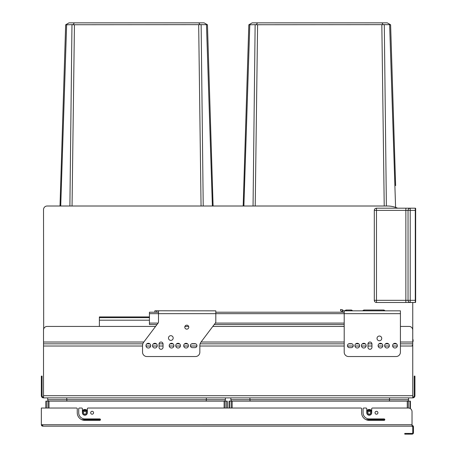 <?xml version="1.0" encoding="UTF-8"?>
<svg xmlns="http://www.w3.org/2000/svg" width="457" height="457" viewBox="0 0 457 457"><rect width="100%" height="100%" fill="white"/><g stroke="black" fill="none" stroke-linecap="round" stroke-linejoin="round"><path stroke-width="0.69" d="M43.689 328.966L43.524 209.637A3.627 3.627 0 0 1 47.151 206.01L60.01 206.01L65.659 24.787L73.126 24.644L74.331 22.85L204.096 22.85L207.449 24.787L213.099 206.01L243.175 206.01L248.825 24.787L256.291 24.644L257.497 22.85L387.256 22.85L390.615 24.787L395.631 185.633M47.151 206.01L387.365 206.01A25.386 25.386 0 0 1 397.647 208.186M412.751 302.488L412.751 339.448M412.751 339.74L413.111 339.74L412.751 342.025L412.751 330.057A3.627 3.627 0 0 0 409.124 326.429L400.418 326.429M43.524 330.782L43.524 328.966M155.58 326.429L47.151 326.429A3.627 3.627 0 0 0 43.524 330.057L43.524 343.835L142.835 343.835M146.84 343.835L149.85 343.835M153.363 343.835L156.38 343.835M159.053 343.835L163.023 343.835M170.05 343.835L173.06 343.835M176.579 343.835L179.59 343.835M184.559 343.835L187.57 343.835M191.58 343.835L195.779 343.835M200.109 343.835L344.201 343.835M348.628 343.835L352.101 343.835M355.752 343.835L358.762 343.835M362.281 343.835L365.292 343.835M367.965 343.835L371.941 343.835M378.967 343.835L381.978 343.835M385.491 343.835L388.507 343.835M393.471 343.835L396.482 343.835M400.418 343.835L412.751 343.835L412.751 342.025L400.418 342.025M184.931 326.429L188.65 326.429M212.802 326.429L344.201 326.429M376.482 208.186L376.482 210.363L374.306 210.363A2.176 2.176 0 0 1 376.482 208.186L410.215 208.186A2.176 2.176 0 0 0 408.038 210.363A2.176 2.176 0 0 1 410.215 208.186L415.287 208.186A0.36 0.36 0 0 1 415.653 208.552L415.653 301.037M250.036 401.143L249.899 397.881M408.055 401.143L408.581 399.704L408.581 397.881M255.789 24.735L390.364 24.644L389.644 24.787L395.591 207.381L389.644 24.815M389.404 401.143L389.541 397.881M231.379 401.143L230.859 399.704L230.859 397.881M410.392 401.143L410.392 408.632L410.392 401.143L229.043 401.143L229.043 408.038L229.043 401.143M369.227 420.366L384.097 420.366A0.725 0.725 0 0 0 384.823 419.64L365.983 419.64A7.615 7.615 0 0 0 369.227 420.366A7.615 7.615 0 0 1 361.613 412.751L361.613 408.764A0.725 0.725 0 0 0 360.887 408.038L88.064 408.038A0.725 0.725 0 0 0 87.338 408.764L87.338 412.751A2.468 2.468 0 0 1 84.871 415.219A2.468 2.468 0 0 1 82.403 412.751L82.403 408.764A0.725 0.725 0 0 0 81.677 408.038L79.432 408.038A0.725 0.725 0 0 0 78.707 408.764L78.707 412.751A6.164 6.164 0 0 0 84.871 418.915L99.74 418.915A0.725 0.725 0 0 1 100.466 419.64A0.725 0.725 0 0 1 99.74 420.366A0.725 0.725 0 0 0 100.466 419.64L81.626 419.64A7.615 7.615 0 0 0 84.871 420.366A7.615 7.615 0 0 1 77.256 412.751L77.256 408.764A0.725 0.725 0 0 0 76.53 408.038L41.347 408.038L41.347 424.719L42.073 424.719L42.17 425.084A0.725 0.725 0 0 0 42.798 425.444L42.798 426.17L412.025 426.17L412.025 425.444L412.751 425.638A1.451 1.451 0 0 1 413.476 426.895L413.476 432.699A1.451 1.451 0 0 1 412.025 434.15L404.771 434.15L404.771 433.425L408.398 433.425L408.398 434.15M386.382 206.01L384.303 24.787M253.052 206.01L255.137 24.787M243.889 206.01L249.79 24.787L243.889 206.01M383.149 24.644L381.943 22.85M249.076 24.644L252.178 22.85L257.497 22.85M66.871 401.143L66.733 397.881M224.895 401.143L225.415 399.704L225.415 397.881M72.629 24.735L207.198 24.644L206.484 24.787L212.385 206.01L206.484 24.815M206.238 401.143L206.375 397.881M48.219 401.143L47.694 399.704L47.694 397.881M227.232 401.143L227.232 408.038L227.232 401.143L45.883 401.143L45.883 408.038L45.883 401.143M213.099 206.01L212.465 185.633M203.222 206.01L201.137 24.787M69.892 206.01L71.972 24.787M60.724 206.01L66.631 24.787L60.73 206.01M199.983 24.644L198.778 22.85M65.911 24.644L69.018 22.85L74.331 22.85M41.347 377.568L42.073 377.568L42.073 376.117L41.347 376.117L41.347 395.705A2.176 2.176 0 0 0 43.524 397.881L43.524 343.835M42.073 377.568L42.073 395.705A1.451 1.451 0 0 0 43.524 397.156M412.751 343.835L412.751 397.881L43.524 397.881M412.751 397.156A1.451 1.451 0 0 0 414.202 395.705L414.202 376.117L414.927 376.117L414.927 377.568L414.202 377.568M412.751 397.881A2.176 2.176 0 0 0 414.927 395.705L414.927 377.568M196.944 345.652A1.994 1.994 0 0 1 194.95 347.646L192.414 347.646A1.994 1.994 0 0 1 190.415 345.652A1.994 1.994 0 0 1 192.414 343.658L194.95 343.658A1.994 1.994 0 0 1 196.944 345.652M349.462 347.646A1.994 1.994 0 0 1 347.463 345.652A1.994 1.994 0 0 1 349.462 343.658L351.273 343.658A1.994 1.994 0 0 1 353.267 345.652A1.994 1.994 0 0 1 351.273 347.646L349.462 347.646M156.688 312.188L154.872 312.137L154.906 310.76L156.688 310.783L156.688 312.188L157.619 312.211A2.176 2.176 0 0 0 157.676 312.211L158.499 312.211M158.499 310.834L158.499 321.825A2.176 2.176 0 0 1 158.059 323.133L143.709 342.179A5.804 5.804 0 0 0 142.538 345.675L142.538 352.181A4.353 4.353 0 0 0 146.891 356.534L195.493 356.534A4.353 4.353 0 0 0 199.846 352.181L199.846 345.561A5.804 5.804 0 0 1 201.017 342.07L215.367 323.025A2.176 2.176 0 0 0 215.807 321.711L215.807 310.834L156.688 310.783M215.807 312.211L344.201 312.211A2.902 2.902 0 0 1 342.39 311.577L340.574 310.834L340.574 309.452L342.39 309.812A2.902 2.902 0 0 1 343.316 310.623L344.201 310.834L344.201 352.181A4.353 4.353 0 0 0 348.554 356.534L396.065 356.534A4.353 4.353 0 0 0 400.418 352.181L400.418 310.834L351.147 310.834L351.147 310.035L346.32 310.035A1.451 1.451 0 0 0 345.195 310.566L344.201 310.834M342.39 309.812L342.39 311.577M157.002 324.544L149.433 324.544L149.433 312.211L157.676 312.211M214.224 324.544L344.201 324.544M338.763 326.429L344.201 326.355M99.38 326.429L99.38 316.924L149.433 316.924M149.433 320.191L99.38 320.191M352.833 310.834L352.273 310.566A1.451 0.526 -39.3 0 0 351.147 310.834L344.635 310.834M346.32 310.035L346.32 310.834A1.451 0.526 -140.7 0 0 345.195 310.566L345.195 310.566M359.613 345.652A2.359 2.359 0 0 1 357.26 348.011A2.359 2.359 0 0 1 354.9 345.652A2.359 2.359 0 0 1 357.26 343.293A2.359 2.359 0 0 1 359.613 345.652M361.43 345.652A2.359 2.359 0 0 1 363.789 343.293A2.359 2.359 0 0 1 366.143 345.652A2.359 2.359 0 0 1 363.789 348.011A2.359 2.359 0 0 1 361.43 345.652M378.11 345.652A2.359 2.359 0 0 1 380.47 343.293A2.359 2.359 0 0 1 382.829 345.652A2.359 2.359 0 0 1 380.47 348.011A2.359 2.359 0 0 1 378.11 345.652M384.64 345.652A2.359 2.359 0 0 1 386.999 343.293A2.359 2.359 0 0 1 389.358 345.652A2.359 2.359 0 0 1 386.999 348.011A2.359 2.359 0 0 1 384.64 345.652M392.62 345.652A2.359 2.359 0 0 1 394.979 343.293A2.359 2.359 0 0 1 397.339 345.652A2.359 2.359 0 0 1 394.979 348.011A2.359 2.359 0 0 1 392.62 345.652M377.025 338.397A2.359 2.359 0 0 1 379.384 336.038A2.359 2.359 0 0 1 381.738 338.397A2.359 2.359 0 0 1 379.384 340.756A2.359 2.359 0 0 1 377.025 338.397M367.959 347.286L367.959 344.018A1.994 1.994 0 0 1 369.953 342.025A1.994 1.994 0 0 1 371.947 344.018L371.947 347.286A1.994 1.994 0 0 1 369.953 349.279A1.994 1.994 0 0 1 367.959 347.286M145.989 345.652A2.359 2.359 0 0 1 148.342 343.293A2.359 2.359 0 0 1 150.701 345.652A2.359 2.359 0 0 1 148.342 348.011A2.359 2.359 0 0 1 145.989 345.652M152.512 345.652A2.359 2.359 0 0 1 154.872 343.293A2.359 2.359 0 0 1 157.231 345.652A2.359 2.359 0 0 1 154.872 348.011A2.359 2.359 0 0 1 152.512 345.652M169.199 345.652A2.359 2.359 0 0 1 171.558 343.293A2.359 2.359 0 0 1 173.911 345.652A2.359 2.359 0 0 1 171.558 348.011A2.359 2.359 0 0 1 169.199 345.652M175.728 345.652A2.359 2.359 0 0 1 178.087 343.293A2.359 2.359 0 0 1 180.441 345.652A2.359 2.359 0 0 1 178.087 348.011A2.359 2.359 0 0 1 175.728 345.652M183.708 345.652A2.359 2.359 0 0 1 186.062 343.293A2.359 2.359 0 0 1 188.421 345.652A2.359 2.359 0 0 1 186.062 348.011A2.359 2.359 0 0 1 183.708 345.652M168.473 338.037A2.359 2.359 0 0 1 170.832 335.678A2.359 2.359 0 0 1 173.186 338.037A2.359 2.359 0 0 1 170.832 340.391A2.359 2.359 0 0 1 168.473 338.037M184.794 327.155A1.994 1.994 0 0 1 186.787 325.161A1.994 1.994 0 0 1 188.787 327.155A1.994 1.994 0 0 1 186.787 329.149A1.994 1.994 0 0 1 184.794 327.155M159.042 347.286L159.042 344.018A1.994 1.994 0 0 1 161.035 342.025A1.994 1.994 0 0 1 163.035 344.018L163.035 347.286A1.994 1.994 0 0 1 161.035 349.279A1.994 1.994 0 0 1 159.042 347.286M385.257 310.834L384.697 310.566A1.451 0.526 -39.3 0 0 383.572 310.834L383.572 310.035L364.166 310.035L364.166 310.834A1.451 0.526 -140.7 0 0 363.041 310.566L362.481 310.834M364.166 310.035A1.451 1.451 0 0 0 363.041 310.566L363.041 310.566A1.451 1.451 0 0 1 364.166 310.035M384.697 310.566A1.451 1.451 0 0 0 383.572 310.035A1.451 1.451 0 0 1 384.697 310.566L384.697 310.566M352.273 310.566A1.451 1.451 0 0 0 351.147 310.035A1.451 1.451 0 0 1 352.273 310.566L352.273 310.566M410.215 302.488L405.862 302.488L405.862 300.312L376.482 300.312L376.482 302.488L410.215 302.488A2.176 2.176 0 0 1 408.038 300.312L410.215 300.312L410.215 302.488L415.287 302.488L415.287 300.312L415.653 300.312L415.653 301.403M415.287 302.488A0.36 0.36 0 0 0 415.653 302.128M410.215 208.186L410.215 210.363L415.287 210.363L415.287 208.186A0.36 0.36 0 0 1 415.653 208.552A0.36 0.36 0 0 0 415.287 208.186A0.36 0.36 0 0 1 415.653 208.552A0.36 0.36 0 0 0 415.287 208.186M376.482 302.488A2.176 2.176 0 0 1 374.306 300.312L376.482 300.312L376.482 210.363L405.862 210.363L405.862 300.312L408.038 300.312L408.038 210.363L405.862 210.363L405.862 208.186M374.306 300.312L374.306 210.363M412.168 345.178L412.751 345.395M412.751 341.442L413.111 341.442M412.751 341.333L413.111 341.333M412.751 339.888L413.111 339.888M412.751 339.774L413.111 339.774M412.751 340.037L413.111 340.037M412.751 340.219L413.111 340.219M412.751 340.482L413.111 340.482M412.751 340.739L413.111 340.739M412.751 340.996L413.111 340.996M412.751 341.185L413.111 341.185M42.187 424.73L412.025 424.719L412.025 411.66L412.025 426.17L412.751 426.895L412.751 432.699A0.725 0.725 0 0 1 412.025 433.425L408.398 433.425M227.232 408.038L229.043 408.038M42.073 408.038L45.883 408.038M42.798 426.17A1.451 1.451 0 0 1 41.393 425.084L41.347 424.719L42.073 424.719L42.798 425.444M377.933 412.751A1.451 1.451 0 0 0 376.482 411.3A1.451 1.451 0 0 0 375.031 412.751A1.451 1.451 0 0 0 376.482 414.202A1.451 1.451 0 0 0 377.933 412.751M93.576 412.751A1.451 1.451 0 0 0 92.125 411.3A1.451 1.451 0 0 0 90.675 412.751A1.451 1.451 0 0 0 92.125 414.202A1.451 1.451 0 0 0 93.576 412.751M99.74 420.366L84.871 420.366M384.097 420.366A0.725 0.725 0 0 0 384.823 419.64A0.725 0.725 0 0 0 384.097 418.915L369.227 418.915A6.164 6.164 0 0 1 363.064 412.751L363.064 408.764A0.725 0.725 0 0 1 363.789 408.038L366.034 408.038A0.725 0.725 0 0 1 366.76 408.764L366.76 412.751A2.468 2.468 0 0 0 369.227 415.219A2.468 2.468 0 0 0 371.695 412.751L371.695 408.764A0.725 0.725 0 0 1 372.421 408.038L408.398 408.038A3.627 3.627 0 0 1 412.025 411.66M366.76 410.615A3.262 3.262 0 0 1 371.695 410.615M366.76 411.089A2.976 2.976 0 0 1 371.695 411.089M371.695 412.145A2.536 2.536 0 0 0 366.76 412.145M369.227 410.466A2.285 2.285 0 0 0 366.942 412.751A2.285 2.285 0 0 0 369.227 415.036A2.285 2.285 0 0 0 371.512 412.751A2.285 2.285 0 0 0 369.227 410.466M369.227 411.334A1.417 1.417 0 0 1 370.644 412.751A1.417 1.417 0 0 1 369.227 414.168A1.417 1.417 0 0 1 367.811 412.751A1.417 1.417 0 0 1 369.227 411.334M82.403 410.615A3.262 3.262 0 0 1 87.338 410.615M82.403 411.089A2.976 2.976 0 0 1 87.338 411.089M87.338 412.145A2.536 2.536 0 0 0 82.403 412.145M84.871 410.466A2.285 2.285 0 0 0 82.586 412.751A2.285 2.285 0 0 0 84.871 415.036A2.285 2.285 0 0 0 87.156 412.751A2.285 2.285 0 0 0 84.871 410.466M84.871 411.334A1.417 1.417 0 0 1 86.287 412.751A1.417 1.417 0 0 1 84.871 414.168A1.417 1.417 0 0 1 83.46 412.751A1.417 1.417 0 0 1 84.871 411.334M43.524 342.025L143.824 342.025M201.051 342.025L344.201 342.025M408.581 399.704L230.859 399.704M409.969 408.392L409.969 401.143M408.307 408.038L408.307 401.143M229.471 408.038L229.471 401.143M231.133 408.038L231.133 401.143M232.156 408.038L232.156 401.143M407.278 408.038L407.278 401.143M384.223 206.01L381.835 24.787M255.217 206.01L257.599 24.787M225.415 399.704L47.694 399.704M226.803 408.038L226.803 401.143M225.141 408.038L225.141 401.143M46.306 408.038L46.306 401.143M47.968 408.038L47.968 401.143M48.996 408.038L48.996 401.143M224.119 408.038L224.119 401.143M201.057 206.01L198.675 24.787M72.052 206.01L74.44 24.787M412.751 346.012L400.418 346.012M397.31 346.012L392.649 346.012M389.33 346.012L384.668 346.012M382.8 346.012L378.139 346.012M371.947 346.012L367.959 346.012M366.114 346.012L361.458 346.012M359.585 346.012L354.929 346.012M353.232 346.012L347.497 346.012M344.201 346.012L199.846 346.012M196.91 346.012L190.449 346.012M188.393 346.012L183.737 346.012M180.412 346.012L175.756 346.012M173.888 346.012L169.227 346.012M163.035 346.012L159.042 346.012M157.202 346.012L152.541 346.012M150.673 346.012L146.012 346.012M142.538 346.012L43.524 346.012M412.751 395.705L43.524 395.705M149.433 313.662L400.418 313.662M149.433 323.093L158.093 323.093M215.316 323.093L344.201 323.093M99.38 317.649L149.433 317.649M408.038 210.363L410.215 210.363L410.215 300.312L415.287 300.312L415.287 210.363L415.653 210.363M412.751 426.895L412.751 425.638M41.393 425.084L42.17 425.084M412.025 426.17L412.025 425.444"/></g></svg>
